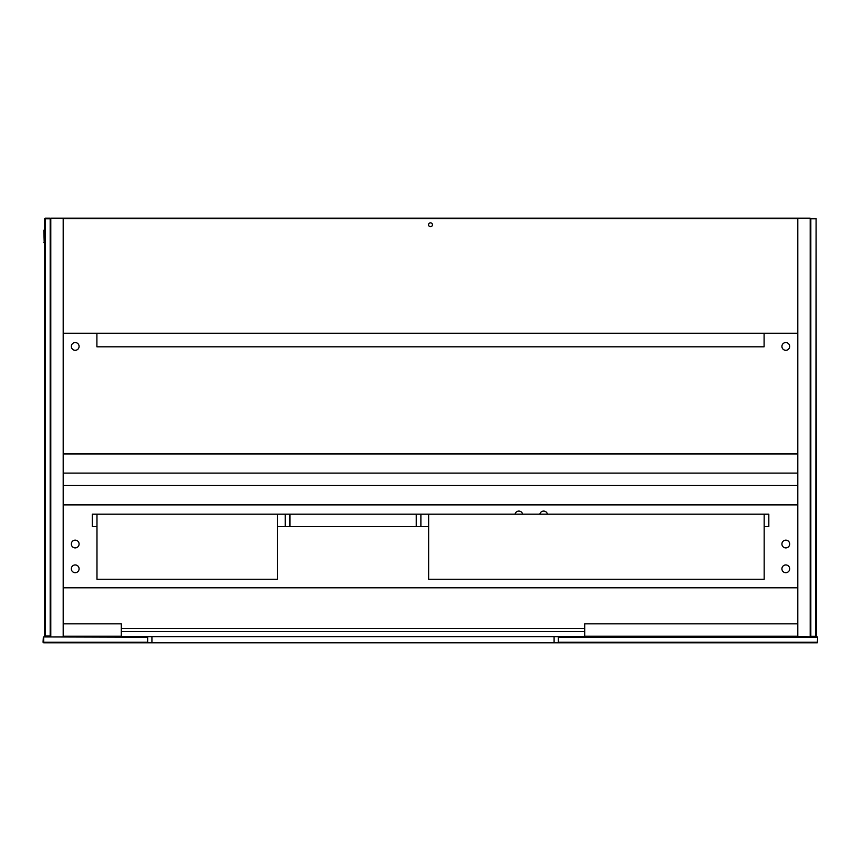 <?xml version="1.0" encoding="UTF-8"?>
<svg xmlns="http://www.w3.org/2000/svg" width="861" height="861" viewBox="0 0 861 861"><rect width="100%" height="100%" fill="white"/><g stroke="black" fill="none" stroke-linecap="round" stroke-linejoin="round"><path stroke-width="1.29" d="M817.638 642.51L817.638 636.936L817.326 642.823L147.661 642.823L147.661 636.623L43.362 636.936L147.661 637.248M810.201 636.623L810.201 218.177L797.803 218.177L797.803 636.623L817.638 636.936M817.326 642.198L558.358 642.198L558.358 642.823M797.803 636.623L558.358 636.623L558.358 637.248L817.326 637.248M558.358 637.248L558.358 642.198M43.362 636.936L43.05 642.198L43.674 642.823L147.661 642.823M147.661 636.623L558.358 636.623M147.661 642.198L43.674 642.198L43.674 637.248M816.088 636.311L810.513 636.311L815.776 636.623L816.4 635.999L816.088 218.49L815.776 635.999M810.825 635.999L810.825 218.802L810.201 218.802M816.088 218.49L810.513 218.49M810.825 218.802L815.776 218.802M50.799 218.802L50.175 218.177L50.799 219.049M50.175 218.177L45.224 218.177L44.6 218.802L44.6 635.999L45.224 636.623L50.175 636.623L50.175 635.999L45.224 635.999L45.224 218.802L50.175 218.802L50.175 635.999L50.799 635.752M50.175 636.623L50.799 635.999M45.224 636.623L44.6 635.752M44.6 219.049L45.224 218.177M797.803 453.747L63.197 453.747M797.803 504.89L63.197 504.89M764.17 514.189L428.638 514.189L428.638 579.281L764.17 579.281L764.17 514.189L768.819 514.189L768.819 526.588L764.17 526.588M420.889 514.189L420.889 526.588L285.282 526.588L285.282 514.189L428.638 514.189M96.981 514.189L96.981 579.281L277.533 579.281L277.533 514.189L92.331 514.189L92.331 526.588L96.981 526.588M277.533 526.588L285.282 526.588M420.889 526.588L428.638 526.588M277.533 514.189L285.282 514.189M96.906 333.25L96.906 346.811L764.094 346.811L764.094 333.25M584.705 631.587L121.315 631.587M121.315 628.487L584.705 628.487M797.803 587.805L63.197 587.805M63.197 485.518L797.803 485.518M63.197 473.12L797.803 473.12M797.803 218.177L50.799 218.177L50.799 636.623M75.208 342.549A3.874 3.874 0 0 1 78.566 348.361A3.874 3.874 0 0 1 71.85 348.361A3.874 3.874 0 0 1 75.208 342.549M785.792 350.298A3.874 3.874 0 0 1 782.434 344.486A3.874 3.874 0 0 1 789.15 344.486A3.874 3.874 0 0 1 785.792 350.298M432.437 224.764A1.937 1.937 0 0 1 429.531 226.443A1.937 1.937 0 0 1 429.531 223.085A1.937 1.937 0 0 1 432.437 224.764M797.803 333.25L63.197 333.25M63.197 218.565L797.803 218.565M75.208 547.897A3.874 3.874 0 0 1 71.85 542.086A3.874 3.874 0 0 1 78.566 542.086A3.874 3.874 0 0 1 75.208 547.897M75.208 572.694A3.874 3.874 0 0 1 71.85 566.882A3.874 3.874 0 0 1 78.566 566.882A3.874 3.874 0 0 1 75.208 572.694M515.039 514.189A3.874 3.874 0 0 1 522.638 514.189M539.836 514.189A3.874 3.874 0 0 1 547.435 514.189M785.792 540.148A3.874 3.874 0 0 1 789.15 545.96A3.874 3.874 0 0 1 782.434 545.96A3.874 3.874 0 0 1 785.792 540.148M785.792 564.945A3.874 3.874 0 0 1 789.15 570.757A3.874 3.874 0 0 1 782.434 570.757A3.874 3.874 0 0 1 785.792 564.945M797.803 636.236L797.803 623.838L584.705 623.838L584.705 636.236L797.803 636.236M121.315 636.236L121.315 623.838L63.197 623.838L63.197 636.236L121.315 636.236M63.197 636.623L63.197 218.177M44.6 230.188L43.825 230.188L44.212 242.587L43.825 230.188L44.6 229.801M44.6 242.587L43.825 242.587L44.6 242.974M151.923 636.623L151.923 642.823M554.097 642.823L554.097 636.623M797.803 453.941L63.197 453.941M797.803 504.697L63.197 504.697M416.24 526.588L416.24 514.189M289.931 526.588L289.931 514.189"/></g></svg>
